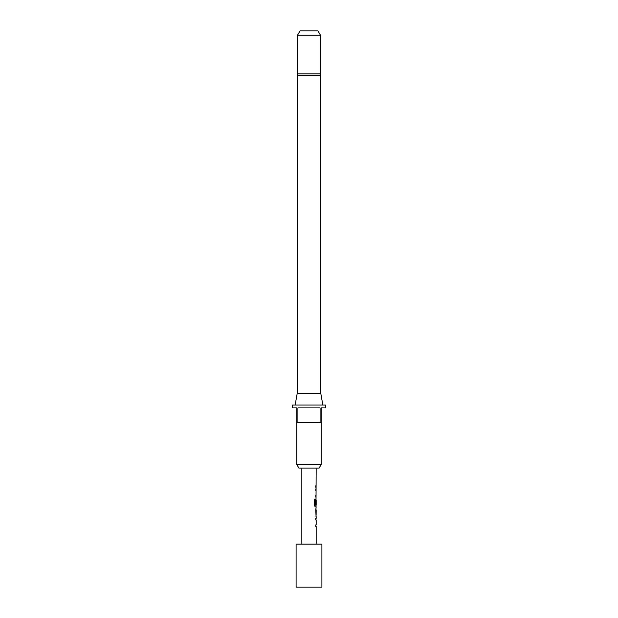 <?xml version="1.0" encoding="UTF-8"?>
<svg xmlns="http://www.w3.org/2000/svg" width="618" height="618" viewBox="0 0 618 618"><rect width="100%" height="100%" fill="white"/><g stroke="black" fill="none" stroke-linecap="round" stroke-linejoin="round"><path stroke-width="0.93" d="M316.169 516.64L316.169 518.347L315.744 518.347L315.744 519.854L316.169 519.854L316.169 524.921L315.744 524.921L315.744 526.428L316.169 526.428L316.169 544.095M315.744 524.921L315.744 526.428M316.022 508.614L316.022 510.074M316.022 515.142L316.022 516.594M316.169 468.12L316.022 500.124M316.022 505.192L316.022 506.86L315.219 506.86L316.169 506.86L315.744 509.974L316.092 516.64M316.115 500.124L315.744 504.504L316.169 500.124L316.169 505.192L315.319 505.192L315.273 499.135L314.407 499.135L314.407 505.454L315.219 506.86M315.744 495.574L315.744 497.073M315.744 485.787L315.744 487.293M321.901 544.095L296.099 544.095L296.099 587.1L321.901 587.1L321.901 544.095M301.831 468.12L301.831 544.095M315.744 518.347L315.744 519.854M315.952 498.78L315.744 504.504M315.744 489L315.744 490.507M316.169 510.074L316.115 515.142L316.169 510.074M297.173 393.573L320.827 393.573L320.827 75.296A2.866 2.866 0 0 0 320.472 73.905L297.528 73.905A2.866 2.866 0 0 0 297.173 75.296L297.173 393.573L295.149 405.045M320.827 393.573L322.851 405.045M319.112 468.12L298.888 468.12L296.818 464.535L321.182 464.535L319.112 468.12M296.818 422.248L296.818 407.911L292.515 407.911L292.515 405.045L325.485 405.045L325.485 407.911L321.182 407.911L321.182 422.248L320.101 422.248L320.101 407.911L297.899 407.911L297.899 422.248L296.818 422.248L296.818 464.535M321.182 422.248L321.182 464.535M297.528 35.203L300.016 30.9L317.984 30.9L320.472 35.203L297.528 35.203L297.528 73.905M320.472 35.203L320.472 73.905M320.101 422.248L297.899 422.248M315.149 505.091L315.149 499.135L314.407 499.135M315.96 515.041L316.099 510.174M320.827 75.296L297.173 75.296"/></g></svg>
